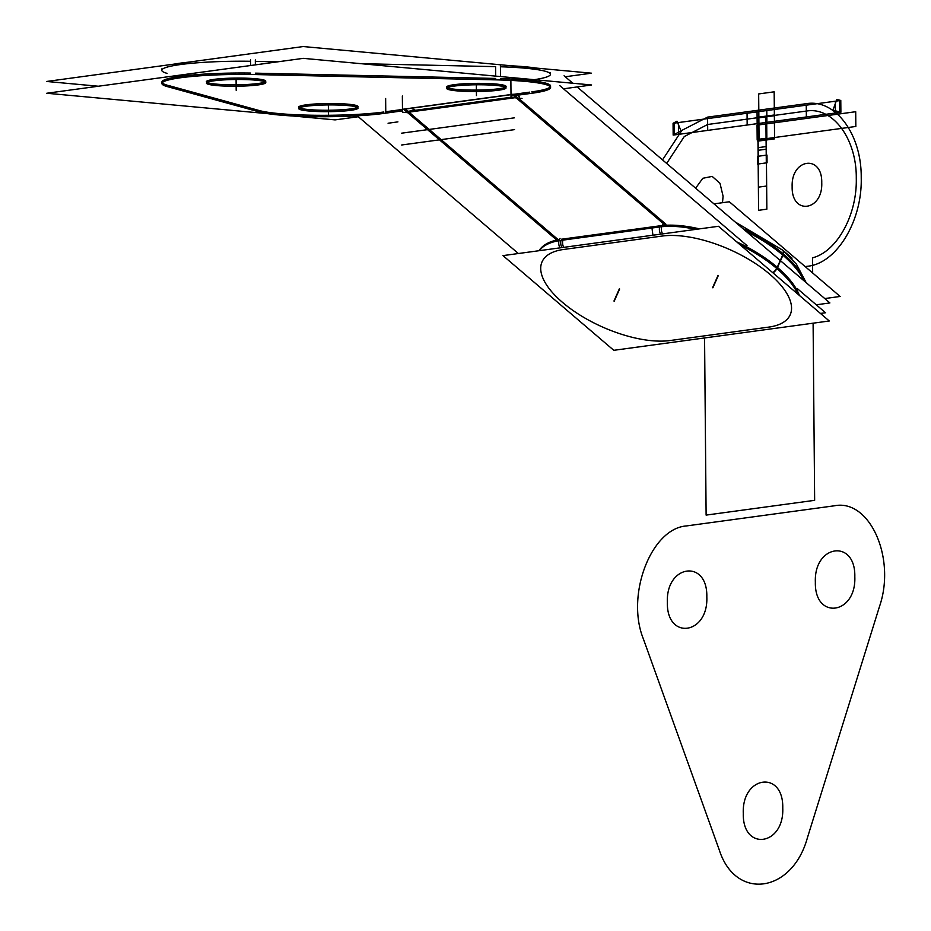 <?xml version="1.0" encoding="UTF-8"?>
<svg xmlns="http://www.w3.org/2000/svg" width="931" height="931" viewBox="0 0 931 931"><rect width="100%" height="100%" fill="white"/><g stroke="black" fill="none" stroke-linecap="round" stroke-linejoin="round"><path stroke-width="1.4" d="M98.337 86.234L46.655 81.463L303.18 46.55L591.499 73.188L565.245 76.761M500.413 66.776A74.201 8.414 179.5 0 1 534.301 79.682A74.201 8.414 179.5 0 0 500.413 66.776A74.201 8.414 -0.5 0 1 534.301 79.682A74.201 8.414 179.5 0 0 500.413 66.776A74.201 8.414 -0.5 0 1 550.465 74.294L550.454 72.874M495.688 76.121L495.606 66.648L361.053 63.68L495.606 66.648L495.688 76.121L495.606 66.648L361.053 63.68L495.606 66.648L495.688 76.121L495.606 66.648L361.053 63.68M277.578 61.842L255.338 61.353L277.578 61.842L255.338 61.353L255.373 64.867L255.338 61.353L277.578 61.842L255.338 61.353L255.373 64.867L255.327 59.945M250.544 61.271A74.201 8.414 179.5 0 0 178.973 64.751A74.201 8.414 179.5 0 0 167.091 73.363A74.201 8.414 -0.5 0 1 178.973 64.751A74.201 8.414 -0.5 0 1 250.544 61.271A74.201 8.414 179.5 0 0 178.973 64.751A74.201 8.414 179.5 0 0 167.091 73.363A74.201 8.414 179.5 0 1 178.973 64.751A74.201 8.414 179.5 0 1 250.544 61.271A74.201 8.414 -0.5 0 0 161.808 70.302L161.796 68.882M816.254 304.798L829.893 302.936L780.504 260.727M780.259 260.517L577.162 86.944M572.833 83.243L564.093 75.772M404.485 109.939L556.75 240.058M408.977 112.151L557.355 238.964M409.838 112.884L402.495 112.209L402.355 95.998M404.485 109.462A11.87 8.798 -97.8 0 1 407.976 111.301L511.026 97.278L407.976 111.301A11.87 8.798 -97.8 0 0 404.485 109.462A11.87 8.798 -97.8 0 1 407.976 111.301A11.87 8.798 -97.8 0 0 404.485 109.462M382.862 113.535L402.483 110.87M404.496 110.603L404.485 109.183M385.76 111.732L402.471 109.451M385.643 98.511L385.771 113.14A74.201 8.414 -0.5 0 1 315.562 116.689A74.201 8.414 -0.5 0 1 258.422 111.697M259.47 110.591A74.201 8.414 179.5 0 0 383.805 111.999A74.201 8.414 179.5 0 1 259.47 110.591A74.201 8.414 179.5 0 0 383.805 111.999A74.201 8.414 179.5 0 1 259.47 110.591A74.201 8.414 179.5 0 0 383.805 111.999M165.369 86.071L261.332 112.511M168.488 85.512L258.411 110.3M174.248 64.099A74.201 8.414 -0.5 0 1 187.969 62.226M168.499 86.909A74.201 8.414 -0.5 0 1 161.924 83.511A74.201 8.414 -0.5 0 1 258.609 74.643M162.18 82.801A74.201 8.414 179.5 0 0 167.196 85.163A74.201 8.414 179.5 0 1 179.078 76.551A74.201 8.414 179.5 0 1 250.637 73.06A74.201 8.414 179.5 0 0 161.913 82.091M500.494 76.563L500.401 65.333M500.529 79.961L250.648 74.457M250.579 65.519L250.52 59.828M495.711 78.437L255.443 73.153M511.91 65.833A74.201 8.414 -0.5 0 1 536.756 68.126M492.79 79.798A74.201 8.414 -0.5 0 1 550.582 87.502A74.201 8.414 -0.5 0 1 529.751 93.542M550.57 86.083A74.201 8.414 179.5 0 0 500.517 78.565A74.201 8.414 179.5 0 1 531.799 91.855A74.201 8.414 179.5 0 0 550.314 86.792M511.131 96.079L532.753 93.147M512.062 94.543L529.739 92.134M522.023 98.453L511.026 97.441L510.886 81.23M516.507 96.533A11.87 8.798 82.2 0 0 515.122 95.544A11.87 8.798 82.2 0 1 516.507 96.533A11.87 8.798 82.2 0 0 515.122 95.544A11.87 8.798 82.2 0 1 516.507 96.533M665.281 225.29L513.679 95.742M665.898 224.196L517.508 97.383M518.358 253.523L357.201 115.805M820.455 313.433L825.553 312.746L797.087 288.412M747.023 245.633L559.74 85.582M400.307 109.59L513.167 94.229M406.707 112.453L514.622 97.767M517.287 95.241A11.87 8.798 -97.8 0 1 519.579 97.092M405.997 111.569L415.482 110.277L411.036 108.287L401.552 109.579M358.295 116.736L335.079 119.89L292.741 115.979M267.884 113.687L46.759 93.251L303.285 58.35L591.604 84.977L563.511 88.806M403.53 109.311L511.003 94.683L403.53 109.311M447.369 87.7A29.676 3.363 179.5 0 0 456.644 89.423A29.676 3.363 179.5 0 0 488.531 89.702A29.676 3.363 179.5 0 0 506.057 86.478A29.676 3.363 179.5 0 0 496.107 84.046A29.676 3.363 -0.5 0 1 498.539 88.782A29.676 3.363 -0.5 0 1 456.644 89.423A29.676 3.363 -0.5 0 1 454.2 84.686A29.676 3.363 -0.5 0 1 496.107 84.046A29.676 3.363 179.5 0 0 464.208 83.767A29.676 3.363 179.5 0 0 446.694 86.99M299.363 107.833A29.676 3.363 179.5 0 0 308.65 109.567A29.676 3.363 179.5 0 0 340.537 109.846A29.676 3.363 179.5 0 0 358.063 106.623A29.676 3.363 179.5 0 0 348.113 104.191A29.676 3.363 -0.5 0 1 350.545 108.927A29.676 3.363 -0.5 0 1 308.65 109.567A29.676 3.363 -0.5 0 1 306.206 104.831A29.676 3.363 -0.5 0 1 348.113 104.191A29.676 3.363 179.5 0 0 316.214 103.911A29.676 3.363 179.5 0 0 298.7 107.135M207.101 82.405A29.676 3.363 179.5 0 0 216.376 84.127A29.676 3.363 179.5 0 0 248.274 84.407A29.676 3.363 179.5 0 0 265.789 81.183A29.676 3.363 179.5 0 0 255.839 78.763A29.676 3.363 -0.5 0 1 258.283 83.487A29.676 3.363 -0.5 0 1 216.376 84.127A29.676 3.363 -0.5 0 1 213.944 79.391A29.676 3.363 -0.5 0 1 255.839 78.763A29.676 3.363 179.5 0 0 223.94 78.472A29.676 3.363 179.5 0 0 206.426 81.707M455.306 90.703A29.676 3.363 179.5 0 0 487.693 91.168A29.676 3.363 179.5 0 0 506.068 87.886A29.676 3.363 179.5 0 0 494.687 85.338M497.468 85.594A29.676 3.363 179.5 0 0 465.081 85.128A29.676 3.363 179.5 0 0 446.705 88.41A29.676 3.363 179.5 0 0 458.087 90.959M307.3 110.847A29.676 3.363 179.5 0 0 339.699 111.313A29.676 3.363 179.5 0 0 358.074 108.031A29.676 3.363 179.5 0 0 346.693 105.482M349.474 105.738A29.676 3.363 179.5 0 0 317.087 105.273A29.676 3.363 179.5 0 0 298.711 108.555A29.676 3.363 179.5 0 0 310.093 111.103M215.038 85.408A29.676 3.363 179.5 0 0 247.425 85.873A29.676 3.363 179.5 0 0 265.8 82.603A29.676 3.363 179.5 0 0 254.419 80.054M257.212 80.31A29.676 3.363 179.5 0 0 224.813 79.845A29.676 3.363 179.5 0 0 206.438 83.115A29.676 3.363 179.5 0 0 217.819 85.664M824.773 298.56L840.134 296.465L729.334 201.771L713.972 203.866M782.075 256.211A7.425 3.829 -49.5 0 0 782.575 250.067A7.425 3.829 130.5 0 1 783.134 253.802A7.425 3.829 -49.5 0 0 782.575 250.067A7.425 3.829 -49.5 0 0 782.564 250.067A7.425 3.829 130.5 0 1 783.134 253.802A7.425 3.829 130.5 0 0 782.575 250.067L735.118 221.939L782.855 250.311M746.592 231.749A89.039 38.194 23.9 0 1 782.692 255.036A89.039 38.194 -156.1 0 0 746.592 231.749A89.039 38.194 23.9 0 1 782.692 255.036L777.257 267.29A89.039 38.194 -156.1 0 0 736.712 241.874A89.039 38.194 23.9 0 1 777.257 267.29L777.501 267.5A89.039 38.194 23.9 0 1 799.403 295.453A89.039 38.194 -156.1 0 0 777.501 267.5L782.692 255.036L777.257 267.29A89.039 38.194 -156.1 0 0 736.712 241.874A89.039 38.194 23.9 0 1 777.257 267.29L782.924 255.245A89.039 38.194 23.9 0 1 803.767 280.615A89.039 38.194 -156.1 0 0 782.924 255.245L777.501 267.5L782.924 255.245A89.039 38.194 23.9 0 1 803.767 280.615A89.039 38.194 -156.1 0 0 782.924 255.245L782.692 255.036A89.039 38.194 -156.1 0 0 746.592 231.749A89.039 38.194 23.9 0 1 782.692 255.036L777.257 267.29A89.039 38.194 -156.1 0 0 736.712 241.874M782.785 255.583A7.425 3.829 -49.5 0 0 782.82 250.276A7.425 3.829 130.5 0 1 783.378 254.012A7.425 3.829 -49.5 0 0 782.82 250.276A7.425 3.829 130.5 0 1 783.378 254.012A7.425 3.829 -49.5 0 0 782.785 250.253L782.575 250.067M539.352 250.66A89.039 38.194 23.9 0 1 562.778 240.175M539.049 250.707A89.039 38.194 23.9 0 1 559.426 239.535A89.039 38.194 -156.1 0 0 540.376 248.856M562.894 240.128A7.425 5.377 83.9 0 0 563.744 247.343M561.009 240.384A7.425 5.505 82.2 0 0 561.975 247.588A7.425 5.505 -97.8 0 1 561.009 240.384A7.425 5.505 82.2 0 0 561.975 247.588A7.425 5.505 -97.8 0 1 561.009 240.384M768.738 327.107A81.625 35.006 -156.1 0 0 769.856 274.296L769.611 274.098A81.625 35.006 -156.1 0 0 662.197 236.055L563.534 249.485A81.625 35.006 -156.1 0 0 562.417 302.296L562.661 302.494A81.625 35.006 -156.1 0 0 670.076 340.537L768.738 327.107A81.625 35.006 -156.1 0 0 769.856 274.296L769.611 274.098A81.625 35.006 -156.1 0 0 662.197 236.055L563.534 249.485A81.625 35.006 -156.1 0 0 562.417 302.296L562.661 302.494A81.625 35.006 -156.1 0 0 670.076 340.537L768.738 327.107A81.625 35.006 -156.1 0 0 769.856 274.296L769.611 274.098A81.625 35.006 -156.1 0 0 662.197 236.055L563.534 249.485A81.625 35.006 -156.1 0 0 562.417 302.296L562.661 302.494A81.625 35.006 -156.1 0 0 670.076 340.537L768.738 327.107A81.625 35.006 -156.1 0 0 769.856 274.296L769.611 274.098A81.625 35.006 -156.1 0 0 662.197 236.055L563.534 249.485A81.625 35.006 -156.1 0 0 562.417 302.296L562.661 302.494A81.625 35.006 -156.1 0 0 670.076 340.537L768.738 327.107A81.625 35.006 -156.1 0 0 769.856 274.296L769.6 274.086M613.797 350.312L502.984 255.618L718.476 226.291L829.277 320.986L613.797 350.312M668.295 340.781L677.78 339.489M773.033 272.911A7.425 3.829 -49.5 0 0 776.92 268.628A7.425 3.829 130.5 0 1 773.033 272.911A7.425 3.829 -49.5 0 0 776.92 268.628A7.425 3.829 -49.5 0 1 773.033 272.911A7.425 3.829 130.5 0 0 777.641 267.174M777.676 266.138A7.425 3.829 130.5 0 1 772.777 272.702A7.425 3.829 -49.5 0 0 776.675 268.419A7.425 3.829 130.5 0 1 772.788 272.702A7.425 3.829 -49.5 0 0 776.675 268.419A7.425 3.829 130.5 0 1 772.788 272.702M660.638 234.158A7.425 5.505 -97.8 0 1 659.672 226.955A7.425 5.505 82.2 0 0 660.638 234.158A7.425 5.505 -97.8 0 1 659.672 226.955A7.425 5.505 82.2 0 0 660.638 234.158A7.425 5.505 -97.8 0 1 659.672 226.955M699.472 228.875A89.039 38.194 -156.1 0 0 662.034 225.558A89.039 38.194 23.9 0 1 699.472 228.875A89.039 38.194 -156.1 0 0 662.034 225.558A89.039 38.194 23.9 0 1 699.472 228.875A89.039 38.194 -156.1 0 0 665.618 225.279M662.651 224.441A7.425 5.505 82.2 0 0 662.604 233.89M560.043 238.406A7.425 5.505 82.2 0 0 559.996 247.855M663.978 235.811L654.493 237.102M652.934 235.206L651.968 228.014M652.375 226.85L661.86 225.558M661.534 226.71L558.914 240.675M561.416 239.232L660.079 225.802L561.416 239.232M742.81 228.514A89.039 38.194 23.9 0 1 783.332 253.965A89.039 38.194 23.9 0 1 805.327 281.942M778.525 270.025L778.525 270.037A89.039 38.194 23.9 0 0 740.494 245.109M657.728 227.257A89.039 38.194 23.9 0 1 695.888 229.363M783.204 253.86L776.733 268.465M775.127 267.116L775.127 267.127A89.039 38.194 23.9 0 1 797.855 294.126M250.637 73.06A74.201 8.414 179.5 0 0 179.078 76.551A74.201 8.414 179.5 0 0 167.196 85.163A74.201 8.414 179.5 0 1 179.078 76.551A74.201 8.414 179.5 0 1 250.637 73.06A74.201 8.414 179.5 0 0 179.078 76.551A74.201 8.414 179.5 0 0 167.196 85.163M531.799 91.855A74.201 8.414 179.5 0 0 500.517 78.565A74.201 8.414 179.5 0 1 531.799 91.855A74.201 8.414 179.5 0 0 500.517 78.565M496.107 84.046A29.676 3.363 -0.5 0 1 498.539 88.782A29.676 3.363 -0.5 0 1 456.644 89.423A29.676 3.363 -0.5 0 1 454.2 84.686A29.676 3.363 -0.5 0 1 496.107 84.046A29.676 3.363 -0.5 0 1 498.539 88.782A29.676 3.363 -0.5 0 1 456.644 89.423A29.676 3.363 -0.5 0 1 454.2 84.686A29.676 3.363 -0.5 0 1 496.107 84.046A29.676 3.363 179.5 0 0 454.2 84.686A29.676 3.363 179.5 0 0 456.644 89.423A29.676 3.363 179.5 0 0 498.539 88.782A29.676 3.363 179.5 0 0 496.107 84.046M348.113 104.191A29.676 3.363 -0.5 0 1 350.545 108.927A29.676 3.363 -0.5 0 1 308.65 109.567A29.676 3.363 -0.5 0 1 306.206 104.831A29.676 3.363 -0.5 0 1 348.113 104.191A29.676 3.363 -0.5 0 1 350.545 108.927A29.676 3.363 -0.5 0 1 308.65 109.567A29.676 3.363 -0.5 0 1 306.206 104.831A29.676 3.363 -0.5 0 1 348.113 104.191A29.676 3.363 179.5 0 0 306.206 104.831A29.676 3.363 179.5 0 0 308.65 109.567A29.676 3.363 179.5 0 0 350.545 108.927A29.676 3.363 179.5 0 0 348.113 104.191M255.839 78.763A29.676 3.363 -0.5 0 1 258.283 83.487A29.676 3.363 -0.5 0 1 216.376 84.127A29.676 3.363 -0.5 0 1 213.944 79.391A29.676 3.363 -0.5 0 1 255.839 78.763A29.676 3.363 -0.5 0 1 258.283 83.487A29.676 3.363 -0.5 0 1 216.376 84.127A29.676 3.363 -0.5 0 1 213.944 79.391A29.676 3.363 -0.5 0 1 255.839 78.763A29.676 3.363 179.5 0 0 213.944 79.391A29.676 3.363 179.5 0 0 216.376 84.127A29.676 3.363 179.5 0 0 258.283 83.487A29.676 3.363 179.5 0 0 255.839 78.763M706.187 523.245L834.444 505.789C869.67 498.679 896.25 558.065 879.504 606.465L807.433 837.691C792.188 893.329 735.374 901.068 719.186 849.7L643.263 638.619C625.713 594.886 651.188 528.412 686.45 525.934L834.444 505.789C869.67 498.679 896.25 558.065 879.504 606.465L807.433 837.691C792.188 893.329 735.374 901.068 719.186 849.7L643.263 638.619C625.713 594.886 651.188 528.412 686.45 525.934L834.444 505.789C869.67 498.679 896.25 558.065 879.504 606.465L807.433 837.691C792.188 893.329 735.374 901.068 719.186 849.7L643.263 638.619C625.713 594.886 651.188 528.412 686.45 525.934L834.444 505.789C869.67 498.679 896.25 558.065 879.504 606.465L807.433 837.691C792.188 893.329 735.374 901.068 719.186 849.7L643.263 638.619C625.713 594.886 651.188 528.412 686.45 525.934L706.187 523.245M854.821 576.824C855.717 538.618 813.81 544.321 815.358 582.189C814.474 620.395 856.38 614.693 854.821 576.824C855.717 538.618 813.81 544.321 815.358 582.189C814.474 620.395 856.38 614.693 854.821 576.824C855.717 538.618 813.81 544.321 815.358 582.189C814.474 620.395 856.38 614.693 854.821 576.824C855.717 538.618 813.81 544.321 815.358 582.189C814.474 620.395 856.38 614.693 854.821 576.824M706.827 596.957C707.723 558.751 665.805 564.465 667.364 602.334C666.48 640.54 708.386 634.837 706.827 596.957C707.723 558.751 665.805 564.465 667.364 602.334C666.48 640.54 708.386 634.837 706.827 596.957C707.723 558.751 665.805 564.465 667.364 602.334C666.48 640.54 708.386 634.837 706.827 596.957C707.723 558.751 665.805 564.465 667.364 602.334C666.48 640.54 708.386 634.837 706.827 596.957M782.762 808.05C783.646 769.844 741.739 775.546 743.287 813.415C742.403 851.621 784.309 845.918 782.762 808.05C783.646 769.844 741.739 775.546 743.287 813.415C742.403 851.621 784.309 845.918 782.762 808.05C783.646 769.844 741.739 775.546 743.287 813.415C742.403 851.621 784.309 845.918 782.762 808.05C783.646 769.844 741.739 775.546 743.287 813.415C742.403 851.621 784.309 845.918 782.762 808.05M388.064 123.229L397.921 121.88L388.064 123.229M401.668 144.992L514.54 129.63M757.508 156.35L766.993 155.058L767.063 162.785L757.566 164.077L757.508 156.35L766.993 155.058L767.063 162.785L757.566 164.077L757.508 156.35L766.993 155.058L767.063 162.785L757.566 164.077L757.508 156.35L766.993 155.058L767.063 162.785L757.566 164.077L757.508 156.35M814.648 500.331L706.117 515.099L704.569 337.953L706.117 515.099L704.569 337.953L706.117 515.099L814.648 500.331L706.117 515.099L814.648 500.331L813.1 323.185L814.648 500.331M666.666 163.437L684.262 136.554L707.641 124.498L806.304 111.068C832.663 106.46 856.625 138.591 856.287 178.065L856.287 178.438C857.148 215.084 837.004 251.626 812.53 257.829L812.658 272.981L812.53 257.829C837.004 251.626 857.148 215.084 856.287 178.438C857.148 215.084 837.004 251.626 812.53 257.829C837.004 251.626 857.148 215.084 856.287 178.438L856.287 178.065C856.625 138.591 832.663 106.46 806.304 111.068C832.663 106.46 856.625 138.591 856.287 178.065C856.625 138.591 832.663 106.46 806.304 111.068L707.641 124.498L806.304 111.068L707.641 124.498L684.262 136.554L666.666 163.437L684.262 136.554L707.641 124.498L684.262 136.554L666.666 163.437M821.747 182.767C822.422 154.115 790.989 158.398 792.153 186.794C791.49 215.457 822.911 211.174 821.747 182.767C822.422 154.115 790.989 158.398 792.153 186.794C791.49 215.457 822.911 211.174 821.747 182.767C822.422 154.115 790.989 158.398 792.153 186.794C791.49 215.457 822.911 211.174 821.747 182.767C822.422 154.115 790.989 158.398 792.153 186.794C791.49 215.457 822.911 211.174 821.747 182.767M723.084 196.197L719.989 183.291L712.18 176.401L702.8 178.286L695.632 188.202L702.8 178.286L712.18 176.401L719.989 183.291L723.084 196.197L719.989 183.291L712.18 176.401L702.8 178.286L695.632 188.202L702.8 178.286L712.18 176.401L719.989 183.291L723.084 196.197L722.503 202.702L723.084 196.197M678.618 134.355L678.513 122.555L840.786 100.467L840.891 112.267L678.618 134.355L678.513 122.555L840.786 100.467L840.891 112.267L678.618 134.355M676.988 121.181L681.027 130.852L673.16 135.088L673.066 123.299L676.988 121.181L681.027 130.852L673.16 135.088L673.066 123.299L676.988 121.181M766.795 110.545L766.9 122.333L747.162 125.022L747.058 113.221L766.795 110.545L766.9 122.333L747.162 125.022L747.058 113.221L766.795 110.545L766.9 122.333L747.162 125.022L747.058 113.221L766.795 110.545L766.9 122.333L747.162 125.022L747.058 113.221L766.795 110.545M328.364 104.924L328.457 115.723M758.195 147.645L757.927 117.655L765.887 116.573L766.155 146.563L758.195 147.645L757.927 117.655L765.887 116.573L766.155 146.563L758.195 147.645L757.927 117.655L765.887 116.573L766.178 149.216L758.218 150.298L757.927 117.655L765.887 116.573L766.178 149.216L758.218 150.298L757.927 117.655L765.887 116.573L766.155 146.563L758.195 147.645L757.927 117.655L765.887 116.573L766.155 146.563L758.195 147.645M839.762 112.418L674.3 134.937L674.195 123.136L839.657 100.618L839.762 112.418L674.3 134.937L674.195 123.136L839.657 100.618L839.762 112.418L674.3 134.937L674.195 123.136L839.657 100.618L839.762 112.418L674.3 134.937L674.195 123.136L839.657 100.618L839.762 112.418M236.09 79.496L236.183 90.295M476.358 84.779L476.451 95.579M832.966 110.172L836.829 99.431L840.786 100.467L840.891 112.267L832.966 110.172L836.829 99.431L840.786 100.467L840.891 112.267L832.966 110.172M835.34 101.211L835.444 113L673.16 135.088L673.066 123.299L835.34 101.211L835.444 113L673.16 135.088L673.066 123.299L835.34 101.211M765.887 116.573L766.073 138.254L758.125 139.336L757.927 117.655L765.887 116.573L766.073 138.254L758.125 139.336L757.927 117.655L765.887 116.573L766.085 139.731L758.137 140.814L757.927 117.655L765.887 116.573L766.085 139.731L758.137 140.814L757.927 117.655L765.887 116.573L766.085 139.731L758.137 140.814L757.927 117.655L765.887 116.573L766.085 139.731L758.137 140.814L757.927 117.655L765.887 116.573L766.073 138.254L758.125 139.336L757.927 117.655L765.887 116.573L766.073 138.254L758.125 139.336L757.927 117.655L765.887 116.573L766.294 162.89L758.334 163.972L757.927 117.655L765.887 116.573L766.294 162.89L758.334 163.972L757.927 117.655L765.887 116.573L766.294 162.89L758.334 163.972L757.927 117.655L765.887 116.573L766.294 162.89L758.334 163.972L757.927 117.655L765.887 116.573L766.294 162.89L758.334 163.972L757.927 117.655L765.887 116.573L766.294 162.89L758.334 163.972L757.927 117.655L765.887 116.573L766.294 162.89L758.334 163.972L757.927 117.655L765.887 116.573L766.294 162.89L758.334 163.972L757.927 117.655L765.887 116.573L766.294 162.89L758.334 163.972L757.927 117.655L765.887 116.573L766.294 162.89L758.334 163.972L757.927 117.655L765.887 116.573L766.294 162.89L758.334 163.972L757.927 117.655L765.887 116.573L766.294 162.89L758.334 163.972L757.927 117.655L765.887 116.573L766.294 162.89L758.334 163.972L757.927 117.655L765.887 116.573L766.294 162.89L758.334 163.972L757.927 117.655L765.887 116.573L766.294 162.89L758.334 163.972L757.927 117.655L765.887 116.573L766.294 162.89L758.334 163.972L757.927 117.655L765.887 116.573L766.294 162.89L758.334 163.972L757.927 117.655L765.887 116.573L766.294 162.89L758.334 163.972L757.927 117.655L765.887 116.573L766.294 162.89L758.334 163.972L757.927 117.655L765.887 116.573L766.294 162.89L758.334 163.972L757.927 117.655L765.887 116.573M757.147 123.66L757.054 111.871L757.147 123.66M806.362 116.969L707.7 130.387L707.595 118.598L806.258 105.168L806.362 116.969L707.7 130.387L707.595 118.598L806.258 105.168L806.362 116.969M401.564 133.191L514.436 117.83M799.403 295.453A89.039 38.194 -156.1 0 0 777.501 267.5A89.039 38.194 23.9 0 1 799.403 295.453A89.039 38.194 -156.1 0 0 777.501 267.5L782.924 255.245A89.039 38.194 23.9 0 1 803.767 280.615M807.666 266.243L805.164 266.58L807.666 266.243C836.666 263.415 862.35 220.996 861.222 177.774C862.35 220.996 836.666 263.415 807.666 266.243C836.666 263.415 862.35 220.996 861.222 177.774C862.35 220.996 836.666 263.415 807.666 266.243M662.523 159.899L681.888 130.363L707.583 117.12L806.246 103.69C835.235 98.628 861.582 133.971 861.222 177.402L861.222 177.402C861.582 133.971 835.235 98.628 806.246 103.69C835.235 98.628 861.582 133.971 861.222 177.402C861.582 133.971 835.235 98.628 806.246 103.69L707.583 117.12L806.246 103.69L707.583 117.12L681.888 130.363L662.523 159.899L681.888 130.363L707.583 117.12L681.888 130.363L662.523 159.899M757.171 117.76L766.655 116.468L766.853 139.627L757.369 140.918L757.171 117.76L766.655 116.468L766.853 139.627L757.369 140.918L757.171 117.76L766.655 116.468L766.853 139.627L757.369 140.918L757.171 117.76L766.655 116.468L766.853 139.627L757.369 140.918L757.171 117.76L766.655 116.468L766.853 139.627L757.369 140.918L757.171 117.76L766.655 116.468L766.853 139.627L757.369 140.918L757.171 117.76L766.655 116.468L766.853 139.627L757.369 140.918L757.171 117.76L766.655 116.468L766.853 139.627L757.369 140.918L757.171 117.76L766.655 116.468L766.853 139.627L757.369 140.918L757.171 117.76L766.655 116.468L766.853 139.627L757.369 140.918L757.171 117.76L766.655 116.468L766.853 139.627L757.369 140.918L757.171 117.76L766.655 116.468L766.853 139.627L757.369 140.918L757.171 117.76L766.655 116.468L766.853 139.627L757.369 140.918L757.171 117.76L766.655 116.468L766.853 139.627L757.369 140.918L757.171 117.76L766.655 116.468L766.853 139.627L757.369 140.918L757.171 117.76L766.655 116.468L766.853 139.627L757.369 140.918L757.171 117.76M758.87 117.097L758.66 93.938L774.161 91.82L774.371 114.978L758.87 117.097L758.66 93.938L774.161 91.82L774.371 114.978L758.87 117.097L758.66 93.938L774.161 91.82L774.371 114.978L758.87 117.097L758.66 93.938L774.161 91.82L774.371 114.978L758.87 117.097L758.66 93.938L774.161 91.82L774.371 114.978L758.87 117.097L758.66 93.938L774.161 91.82L774.371 114.978L758.87 117.097L758.66 93.938L774.161 91.82L774.371 114.978L758.87 117.097L758.66 93.938L774.161 91.82L774.371 114.978L758.87 117.097M766.248 139.708L766.457 162.867L758.171 163.996L757.974 140.837L766.248 139.708L766.457 162.867L758.171 163.996L757.974 140.837L766.248 139.708L757.974 140.837L757.776 117.667L766.05 116.55L766.248 139.708L757.974 140.837L757.776 117.667L766.05 116.55L766.248 139.708M619.394 288.773L613.96 301.039M774.371 115.712L774.569 138.87L759.079 140.988L758.87 117.83L774.371 115.712L774.569 138.87L759.079 140.988L758.87 117.83L774.371 115.712L774.569 138.87L759.079 140.988L758.87 117.83L774.371 115.712L774.569 138.87L759.079 140.988L758.87 117.83L774.371 115.712L774.569 138.87L759.079 140.988L758.87 117.83L774.371 115.712L774.569 138.87L759.079 140.988L758.87 117.83L774.371 115.712L774.569 138.87L759.079 140.988L758.87 117.83L774.371 115.712L774.569 138.87L759.079 140.988L758.87 117.83L774.371 115.712M563.534 249.485A81.625 35.006 -156.1 0 0 562.417 302.296M562.405 302.284L562.661 302.505A81.625 35.006 -156.1 0 0 670.076 340.537M619.639 288.982L614.204 301.237M668.097 340.804L770.705 326.839M718.301 275.553L712.867 287.819M718.057 275.355L712.634 287.609M769.611 274.098A81.625 35.006 -156.1 0 0 662.197 236.055M664.164 235.787L561.556 249.752M855.833 126.465L757.171 139.894L757.043 125.15L855.705 111.72L855.833 126.465L757.171 139.894L757.043 125.15L855.705 111.72L855.833 126.465L757.171 139.894L757.287 125.115L757.171 139.894L757.287 125.115L757.171 139.894L757.043 125.15L855.705 111.72L855.833 126.465L757.171 139.894L757.043 125.15L855.705 111.72L855.833 126.465M783.448 254.07L776.978 268.675M766.655 186.025L766.853 209.184L758.579 210.313L758.381 187.154L766.655 186.025L766.853 209.184L758.579 210.313L758.381 187.154L766.655 186.025L758.381 187.154L758.171 163.996L766.457 162.867L766.655 186.025L758.381 187.154L758.171 163.996L766.457 162.867L766.655 186.025M757.415 139.859L757.287 125.115L757.415 139.859M792.048 258.166L782.762 250.218M782.692 250.171L796.331 264.078L806.188 282.675L796.436 264.206L782.82 250.276"/></g></svg>
